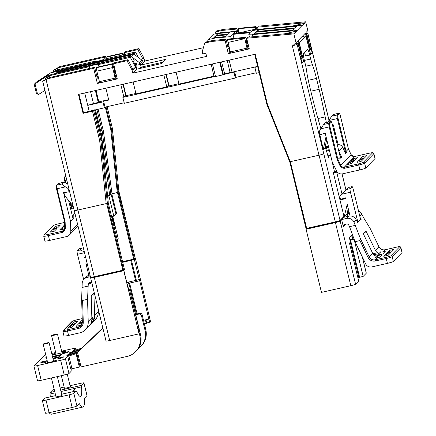 <?xml version="1.0" encoding="UTF-8"?>
<svg xmlns="http://www.w3.org/2000/svg" width="436" height="436" viewBox="0 0 436 436"><rect width="100%" height="100%" fill="white"/><g stroke="black" fill="none" stroke-linecap="round" stroke-linejoin="round"><path stroke-width="0.65" d="M309.931 48.401L311.168 48.783L310.252 49.72L306.045 32.46L307.827 30.64L305.674 21.8L304.693 22.803L257.507 27.152L258.03 29.283M257.507 27.152L258.488 26.149L305.674 21.8M215.019 33.943L215.602 31.948L222.491 30.384L223.472 29.381L236.846 28.149L238.078 33.207M223.472 29.381L216.583 30.945L215.602 31.948M138.801 48.63L125.399 51.677L124.418 52.68L137.82 49.633L138.801 48.63L143.853 57.923L144.621 61.078L203.399 47.715M53.257 71.706L53.012 70.692L53.432 70.261L59.841 66.583L105.479 56.206L106.09 58.707M212.468 63.939L215.509 76.573L214.043 76.758L211.22 64.223M215.509 76.573L223.428 74.714A4.355 0.431 166.3 0 0 224.769 74.12A3.428 0.338 -13.7 0 1 230.077 72.61L227.281 60.571M257.627 66.403L232.066 72.218A4.355 0.431 166.3 0 1 230.077 72.61M309.576 46.946L310.579 46.232L312.171 52.756L310.546 54.413L305.854 35.817L299.238 42.586L303.663 61.46L302.039 63.122L300.448 56.598L301.063 55.966L297.979 43.349L294.513 44.134M213.907 76.158L179 84.094L176.106 72.207M166.285 74.436L169.075 85.903L166.759 86.878L163.86 74.987M166.759 86.878L136.016 93.865L133.116 81.979M90.552 91.653L93.451 103.545L87.745 105.376L84.726 92.977M93.451 103.545L98.274 102.444L95.375 90.557M105.861 88.176L108.755 100.062L103.621 101.228L105.054 107.125L124.184 102.776M115.971 73.542L114.87 73.793M123.295 84.208L126.091 95.675L123.775 96.65L120.876 84.764M123.775 96.65L122.87 97.392L214.022 76.665M45.742 79.396L45.497 78.376L51.344 75.27L89.429 66.615A4.791 0.474 166.3 0 1 89.418 66.594A4.791 0.474 166.3 0 1 94.683 64.828A4.791 0.474 166.3 0 1 98.721 64.326A4.791 0.474 166.3 0 1 98.46 64.561L130.304 57.323L131.618 55.977L134.19 60.708L133.438 61.481L135.918 66.038L136.686 69.199L132.811 73.161L206.62 56.386L205.847 53.225L203.334 53.797L202.549 53.312L202.19 51.835L204.773 43.033L211.662 41.464L212.637 40.466L226.012 39.229L228.262 48.461L228.824 47.889L229.979 52.625M228.824 47.889L229.363 47.769M246.869 43.785L247.97 43.535M122.87 97.392L124.304 103.283L235.336 78.039L236.007 77.352L256.177 72.768M236.007 77.352L234.612 71.635M91.315 277.596A3.701 0.365 -13.7 0 0 94.383 277.274C91.631 277.999 90.328 277.972 90.497 277.182A4.355 0.431 -13.7 0 0 94.165 276.724L122.892 270.195L123.759 270.598L107.338 203.252L106.171 203.607L99.74 141.259A9.794 9.63 -135.7 0 0 99.517 139.94L92.508 111.202L83.074 113.344L78.453 94.405L255.224 54.217L267.328 103.882L266.778 103.953A6.529 6.42 -135.7 0 0 267.061 104.814L289.738 161.827M319.016 155.221L292.338 45.78L292.899 45.655A4.355 0.431 -13.7 0 0 297.09 44.254L323.768 153.695A4.355 0.431 166.3 0 1 319.016 155.221L289.744 161.805L267.066 104.831M219.717 62.288L222.861 74.905M126.091 95.675L135.912 93.446M169.075 85.903L178.902 83.668M96.034 90.41L98.83 101.871L108.651 99.642M235.336 78.039L233.898 72.147L234.334 71.7M233.898 72.147L224.529 74.278M102.945 101.915L87.745 105.376L89.184 111.267L104.384 107.812L102.945 101.915L103.621 101.228M98.274 102.444L98.83 101.871M257.703 66.735L254.869 67.378L255.305 66.931M48.031 78.665L49.006 77.663L42.739 81.2L48.031 78.665L93.664 68.288L97.359 83.445L117.279 78.916L113.589 63.76L114.564 62.757L127.966 59.716L126.985 60.713L132.037 70.005L132.811 73.161M301.985 62.888L301.053 59.083M254.869 67.378L256.303 73.275L259.142 72.627M226.012 39.229L225.036 40.232L228.311 53.672L229.151 52.816L230.491 52.511M310.487 54.162L312.089 52.571L311.168 48.783M104.384 107.812L105.054 107.125M310.552 54.146L305.423 33.103L298.426 40.259L303.554 61.307L302.017 62.882M112.226 127.732L118.924 191.399L118.003 192.341L110.897 194.107L109.698 195.323L107.599 195.797M106.171 203.607L77.875 210.038A4.355 0.431 166.3 0 1 74.202 210.495L42.701 81.276M106.929 203.405L108.264 202.288M51.344 75.27L52.325 74.267L46.478 77.379L45.497 78.376M77.908 210.032L94.394 277.274L123.759 270.598L139.04 333.851L109.681 340.521A4.355 0.431 166.3 0 1 106.013 340.979L90.623 277.841A4.355 0.431 -13.7 0 0 94.29 277.383L123.644 270.712M107.681 196.582L109.698 195.323L101.19 133.601A21.767 21.397 44.3 0 0 100.776 131.41L95.511 109.828M107.926 195.726L107.627 196.031M135.187 258.09L118.668 191.393M74.883 213.133L74.583 213.199A1.09 1.068 44.3 0 0 73.76 214.267L73.864 217.804L72.872 218.033M111.796 193.818L116.646 213.705L115.932 213.934L113.818 216.098L111.638 216.817M112.788 216.507L118.243 238.884L117.355 240.28M122.571 261.671L133.694 259.142L133.923 259.692A0.654 0.643 -135.7 0 0 134.408 258.913L133.694 259.142L117.458 192.532M124.418 52.68L124.849 54.44M222.491 30.384L235.865 29.152L236.879 33.316M235.865 29.152L236.846 28.149M143.853 57.923L142.872 58.925L143.128 59.977L141.896 60.255M143.128 59.977L142.087 61.04M93.664 68.288L94.645 67.286L97.315 78.229L98.329 77.194M98.165 76.518A4.791 0.474 166.3 0 1 96.972 76.829M135.918 66.038L135.356 66.615L135.612 67.667L132.658 68.338M115.644 72.207L114.543 72.458M135.612 67.667L133.274 70.054L127.966 59.716M257.687 29.376L302.355 25.195L302.459 25.615L304.797 23.222L291.88 26.16M247.506 41.643A4.791 0.474 -13.7 0 0 246.411 41.921M246.629 42.815A4.791 0.474 -13.7 0 0 246.885 42.761L247.735 42.565M294.84 32.88L293.864 33.883L246.678 38.237L247.659 37.234L294.84 32.88L294.943 33.305L297.281 30.912L284.365 33.85M229.036 46.429L227.832 46.701M246.694 40.63L247.234 40.51M138.501 57.574L135.482 52.026L103.648 59.307A4.791 0.474 166.3 0 1 98.378 61.051A4.791 0.474 166.3 0 1 94.34 61.552A4.791 0.474 166.3 0 1 94.607 61.318L94.683 61.645M207.503 41.633L208.086 39.638L214.975 38.074L215.537 37.501L213.607 37.937L215.286 36.221L217.215 35.779L217.918 35.065L228.257 34.112L229.935 32.395L219.597 33.349L220.153 32.776L235.909 31.321L236.405 33.359M220.153 32.776L213.264 34.34L208.086 39.638M94.607 61.318L56.522 69.973L51.503 72.638M113.589 63.76L126.985 60.713M94.645 67.286L49.006 77.663M52.325 74.267L88.023 66.152M131.618 55.977L88.039 66.152M53.094 72.278L55.546 70.975L56.522 69.973M55.546 70.975L134.168 53.372L135.482 52.026M53.012 70.692L58.86 67.585L59.841 66.583M105.479 56.206L104.498 57.209L104.929 58.969M58.86 67.585L104.498 57.209M204.773 43.033L205.754 42.03L212.637 40.466M219.597 33.349L217.662 33.785L217.973 35.06M217.918 35.065L215.984 35.507L217.662 33.785M142.872 58.925L137.82 49.633M133.018 69.002L132.037 70.005M135.04 54.98L134.168 53.372M135.356 66.615L130.304 57.323M144.621 61.078L140.741 65.046L140.463 63.89M206.021 53.933L205.672 54.015L205.966 53.71M136.686 69.199L161.849 63.476L165.903 59.323L140.741 65.046M34.21 84.317L35.022 83.837L37.512 94.051L36.422 93.408L34.21 84.317L36.39 82.082L50.456 72.877L133.678 53.96L141.858 60.097L142.321 61.988L139.858 64.512L136.713 65.226L136.201 63.122L134.533 63.498M57.023 71.384L56.914 70.932M132.359 57.334L139.395 62.615L139.858 64.512M37.512 94.051L38.591 94.487L44.919 90.372M35.022 83.837L47.993 75.395L51.851 74.523M140.392 63.961L141.084 66.801L139.329 68.594M136.768 69.177L135.471 63.863L136.201 63.122M139.395 62.615L141.858 60.097M131.65 56.031L133.678 53.96M99.986 63.433L88.028 66.119M47.993 75.395L50.456 72.877M129.694 56.402L131.094 54.969L57.421 71.94L56.582 72.801L129.694 56.402M47.47 75.515L48.728 74.229L40.128 79.821L38.869 81.107L47.47 75.515M40.128 79.821L40.232 80.224M34.199 84.333L36.422 93.408M120.609 57.35L120.865 58.408M120.532 58.484L120.331 57.639M57.421 71.94L57.579 72.572M135.471 63.863L134.811 64.016M91.01 62.915L91.222 63.787M304.797 23.222L304.693 22.803M123.524 54.74L122.936 53.05L122.462 53.541L122.674 54.936M106.951 58.511L106.733 57.116L107.212 56.626L122.936 53.05M106.733 57.116L122.462 53.541M98.46 64.561L98.999 66.773M214.975 38.074L230.731 36.619L231.249 38.749M89.429 66.615L89.854 68.376M253.011 36.738L252.493 34.613L297.178 30.493L297.281 30.912M211.662 41.464L225.036 40.232M244.841 38.63L247.267 49.295L248.024 48.527L246.226 41.158L246.7 40.673L245.681 37.245L228.137 39.071L227.548 39.671L244.76 38.188L244.841 38.63L228.066 42.445L227.548 39.671M245.681 37.245L244.76 38.188M238.372 28.602L255.278 27.419L256.079 26.601L238.656 28.307L238.372 28.602L238.596 32.989L255.371 29.174L255.278 27.419M235.909 31.321L233.669 33.61L250.983 32.013L252.482 30.482C255.839 30.111 257.567 29.724 257.671 29.316L257.681 29.343M302.355 25.195L297.178 30.493M249.468 37.065L248.787 34.264C252.019 34.024 253.251 34.144 252.493 34.613L252.76 34.379M248.787 34.264L250.286 32.733L232.971 34.33L230.731 36.619M217.215 35.779L227.559 34.826L225.881 36.548L215.537 37.501M296.6 26.247L258.074 29.801L256.395 31.517L294.921 27.964L296.6 26.247M292.545 30.4L294.224 28.678L255.698 32.231L254.019 33.953L292.545 30.4M292.899 45.655L297.799 40.902L302.006 58.157L301.091 59.094M296.017 42.723L293.864 33.883M297.979 43.349L297.09 44.254M329.006 120.396L307.783 33.316A4.355 0.431 -13.7 0 0 307.816 33.24A4.355 0.431 -13.7 0 0 306.246 33.283M307.783 33.316L306.497 34.313M336.434 171.217A2.175 0.338 -102.8 0 1 336.668 172.046L342.009 193.944M340.887 199.274L340.026 200.157L333.872 174.912A2.175 0.338 -102.8 0 1 333.638 172.52L334.477 171.659L331.998 161.048M357.656 222.812L358.032 222.725L350.462 192.238L341.917 194.184L340.184 195.813A1.09 1.068 -135.7 0 0 339.878 196.843L340.5 199.388L345.628 197.84L345.77 198.418L340.026 200.157L343.977 216.37A0.654 0.643 44.3 0 1 343.813 216.97L339.895 220.981L335.546 222.453A3.701 0.365 -13.7 0 0 339.584 221.156M309.963 46.859L306.895 34.226M319.762 134.392L323.294 149.444L324.973 147.728L326.738 139.466M330.532 155.014L329.485 155.249A1.09 1.068 44.3 0 0 328.695 156.54L328.499 155.75A1.902 0.294 -102.8 0 1 328.679 157.859A1.902 0.294 -102.8 0 1 328.014 156.251L325.218 146.583M320.847 128.767A32.651 5.074 77.2 0 0 319.245 122.99A97.958 15.216 -102.8 0 1 312.127 96.476L309.473 85.587A26.122 4.055 -102.8 0 1 306.573 70.654A10.884 1.69 77.2 0 0 305.363 64.435L304.393 60.446A6.529 1.014 -102.8 0 1 303.696 53.274L307.331 49.551A6.529 1.014 -102.8 0 1 307.424 49.497A6.529 1.014 -102.8 0 1 309.713 55.007L310.683 58.991A10.884 1.69 77.2 0 0 312.383 64.708A26.122 4.055 -102.8 0 1 316.471 78.431L319.125 89.315A97.958 15.216 -102.8 0 1 325.196 116.903A32.651 5.074 77.2 0 0 326.379 122.516M326.662 150.731L326.248 150.823M325.283 146.867L328.373 146.164M325.349 147.128L328.439 146.431M228.311 53.672L249.278 48.908L246.678 38.237M83.074 113.344L83.521 112.886L78.987 94.285M89.184 111.267L83.521 112.886M92.508 111.202L93.696 110.82L94.427 110.074M135.013 258.728L135.46 258.624L150.627 321.991L146.741 322.967L145.962 319.768M135.46 258.624L150.627 321.991M139.438 279.536L148.807 319.119L139.438 279.536L126.794 282.479M139.008 329.142L139.237 328.913L129.503 289.7L139.008 329.142L138.234 329.393M124.533 269.742L123.873 270.484L139.04 333.851M134.729 259.017L135.236 258.859M134.343 259.409L139.253 279.558M148.883 319.043L149.673 322.297M94.394 277.274L123.726 270.603M89.963 275.007L89.353 275.143L87.113 277.438L90.377 276.697M122.707 262.238L133.912 259.692M122.723 262.303L130.784 260.406M118.935 191.382L135.198 258.101A0.654 0.654 0 0 1 135.029 258.712A0.654 0.643 -135.7 0 0 135.193 258.112L134.408 258.913L118.145 192.2M112.673 216.539L114.815 225.308L113.763 225.543M114.815 225.308L113.927 226.213M85.723 257.622L84.546 257.801L85.238 257.093M85.587 257.044L84.41 257.224L84.546 257.801M90.503 282.217L90.808 283.476L91.756 282.506M87.701 265.715L86.655 264.505A4.355 4.278 -135.7 0 1 85.848 263.131L88.813 275.29M90.481 282.223L90.53 283.76L90.808 283.476L90.525 283.542M83.658 279.547L77.499 254.292A3.265 0.507 -102.8 0 1 77.15 250.705L79.107 248.705A3.265 0.507 -102.8 0 1 79.156 248.678A3.265 0.507 -102.8 0 1 79.205 248.678M83.396 248.068L82.208 247.997L80.246 250.002L84.306 251.79M87.113 277.438A6.529 6.42 -135.7 0 0 82.181 283.836L81.63 299.254M88.236 322.139L91.876 318.416L91.211 296.709L91.32 295.466L93.838 292.888L94.677 315.55L98.313 311.827A10.884 10.698 44.3 0 1 95.31 319.583L85.233 329.889A10.884 10.698 -135.7 0 0 88.236 322.139L87.543 299.33L82.611 300.453L83.271 322.122A6.529 6.42 44.3 0 1 78.338 328.521L67.498 330.984L68.577 335.404L80.011 332.804A10.884 10.698 -135.7 0 0 85.233 329.889M98.313 311.827L98.231 309.053M82.159 323.512L80.311 325.398A5.445 5.346 44.3 0 1 80.039 325.463L76.12 326.357L78.78 323.637L82.284 322.836M94.677 315.55A10.884 10.698 44.3 0 1 93.647 320.465L92.906 317.419L93.026 318.618L91.827 319.844M91.876 318.416A10.884 10.698 44.3 0 1 90.852 323.327L93.647 320.465M91.625 281.961L89.887 282.359A2.175 2.142 44.3 0 0 88.241 284.49L87.543 299.33M68.577 335.404A5.445 0.534 166.3 0 1 63.988 335.976L62.909 331.556A5.445 0.534 166.3 0 0 67.498 330.984L67.384 329.79A4.355 0.431 166.3 0 1 63.749 330.172L72.425 321.294A4.355 0.431 166.3 0 1 77.177 319.768L82.219 318.623M82.328 322.16L79.619 322.776L82.268 320.068M75.428 323.73L71.231 324.684L73.891 321.964L78.082 321.01L75.428 323.73M74.382 323.97L73.891 321.964M70.392 325.539L74.589 324.591L71.929 327.311L67.733 328.264L70.392 325.539L70.883 327.545M79.27 325.638L78.78 323.637M81.63 299.036L82.611 300.453M88.29 286.054L82.29 287.417M89.353 275.143A6.529 6.42 -135.7 0 0 86.219 276.893L83.984 279.187M136.403 314.062L128.898 283.286L127.552 284.664A4.333 0.425 166.3 0 1 127.361 284.795M81.99 348.195L102.885 328.155M140.583 335.022A17.413 17.118 44.3 0 1 136.266 351.007L135.536 351.754A17.413 17.118 -135.7 0 0 139.858 335.764L140.583 335.022L139.122 329.027M138.299 329.371L139.858 335.764M45.791 354.899A4.355 0.431 -13.7 0 0 44.047 355.618L33.97 365.929A4.355 0.431 -13.7 0 0 33.932 366.006A4.355 0.431 -13.7 0 0 37.605 365.548L60.669 360.305A4.355 0.431 -13.7 0 0 65.422 358.779L67.716 356.43L76.464 353.525L77.548 352.506L81.058 366.905L127.187 356.414A17.413 17.118 -135.7 0 0 135.536 351.754M77.548 352.506L102.896 328.194M135.618 314.073A2.175 2.142 -135.7 0 0 136.446 314.051L139.591 313.337A2.175 2.142 44.3 0 1 142.201 314.961L145.793 329.692A17.413 17.118 44.3 0 1 141.471 345.683L140.741 346.424A17.413 17.118 -135.7 0 0 145.063 330.439L141.471 315.708A2.175 2.142 -135.7 0 0 138.861 314.078L135.787 314.781M80.104 366.872L70.796 369.058L67.716 356.43L68.921 355.198L77.537 352.424L81.69 348.173L73.204 350.817L75.499 348.468A4.355 0.431 -13.7 0 0 75.532 348.391A4.355 0.431 -13.7 0 0 71.864 348.849L61.645 351.171M81.058 366.905L80.137 367.019L76.774 353.236M138.283 348.5A17.413 17.118 -135.7 0 0 140.741 346.424M81.69 348.173L102.82 327.888M82.001 348.179L102.831 327.927M65.422 358.779L69.013 373.51L71.052 371.428A2.175 0.338 77.2 0 0 71.117 371.123A54.418 8.453 -102.8 0 1 71.264 368.867M76.464 353.525L77.537 352.424M79.777 350.135L71.161 352.909L69.76 354.337L78.376 351.563M71.161 352.909L69.062 353.383L69.902 352.528L72 352.048L73.194 350.844M72 352.048L80.616 349.274M67.82 355.449L67.662 354.817L69.76 354.337M68.921 355.198L66.822 355.678L67.662 354.817M51.704 353.433L55.704 352.522M52.865 358.179L59.487 356.675L58.647 357.536L53.018 358.812M55.83 353.056L52.151 354.446L54.756 354.473L61.536 352.937L65.711 351.362L61.759 351.639M47.437 361.651L43.753 363.035L46.363 363.068L53.143 361.526L57.312 359.951L53.361 360.229M46.314 357.051L45.884 357.515L46.434 357.547M63.52 352.795L62.659 353.705L67.923 352.462L68.784 351.558L63.52 352.795L63.732 353.661M45.944 361.602L46.805 360.697L41.54 361.935L40.679 362.845L45.944 361.602M57.476 358.981L62.719 357.787L63.58 356.882L58.315 358.12L57.498 359.062M52.451 356.49L61.727 354.386L60.882 355.242L52.609 357.128M63.106 351.329L63.329 352.261M51.851 335.328A3.047 0.3 -13.7 0 0 51.562 335.54A3.047 0.3 -13.7 0 0 53.901 335.273A3.047 0.3 -13.7 0 0 57.192 334.308A3.047 0.3 166.3 0 0 57.481 334.096A3.047 0.3 166.3 0 0 55.143 334.368A3.047 0.3 166.3 0 0 51.851 335.328M69.013 373.51A4.355 0.431 166.3 0 1 64.261 375.036L41.191 380.279A4.355 0.431 166.3 0 1 37.523 380.737L33.932 366.006M44.755 344.015A3.047 0.3 -13.7 0 0 49.088 342.691A3.047 0.3 -13.7 0 0 47.497 342.805A3.047 0.3 166.3 0 0 43.164 344.129A3.047 0.3 166.3 0 0 44.755 344.015M61.885 395.196A3.265 0.322 166.3 0 1 62.125 395.256A3.265 0.322 166.3 0 1 58.533 396.46A3.265 0.322 166.3 0 1 55.781 396.804A3.265 0.322 166.3 0 1 55.966 396.64M76.921 405.943L79.129 403.682A4.355 0.676 -102.8 0 1 79.189 403.649A4.355 0.676 -102.8 0 1 79.565 403.998A38.096 5.919 77.2 0 0 82.873 407.05A38.096 5.919 77.2 0 0 84.644 398.798A4.355 0.676 -102.8 0 1 84.786 397.894L86.993 395.632L83.919 383.004L81.625 385.348A4.355 0.676 77.2 0 0 81.516 386.846A27.212 4.224 -102.8 0 1 80.458 396.438A27.212 4.224 -102.8 0 1 76.78 391.692A4.355 0.676 77.2 0 0 76.191 390.934A4.355 0.676 77.2 0 0 76.131 390.972L73.842 393.316L76.921 405.943A4.355 0.431 166.3 0 1 72.163 407.469L49.099 412.712A4.355 0.431 166.3 0 1 45.431 413.17L42.352 400.542A4.355 0.431 -13.7 0 0 46.02 400.085L69.09 394.842A4.355 0.431 -13.7 0 0 73.842 393.316M55.715 395.61L44.679 398.123L42.39 400.466A4.355 0.431 -13.7 0 0 42.352 400.542M49.154 412.701A38.096 5.919 77.2 0 0 51.421 414.2L82.873 407.05M54.211 389.435A4.355 0.431 -13.7 0 0 52.462 390.155L50.173 392.498A4.355 0.676 -102.8 0 0 50.064 393.997A27.212 4.224 -102.8 0 1 50.249 396.831M83.919 383.004A4.355 0.431 -13.7 0 0 83.952 382.928L87.031 395.556A4.355 0.431 166.3 0 1 86.993 395.632M75.27 391.141L74.316 389.348M73.45 391.555L73.967 389.74A13.145 2.044 -102.8 0 1 74.218 389.239M83.952 382.928A4.355 0.431 -13.7 0 0 80.284 383.386L70.065 385.707M64.119 387.059L60.124 387.969M70.283 386.607A3.265 0.322 166.3 0 1 70.523 386.667A3.265 0.322 166.3 0 1 66.931 387.871A3.265 0.322 166.3 0 1 64.179 388.214A3.265 0.322 166.3 0 1 64.365 388.051M73.788 391.468L73.788 391.468A24.95 3.875 77.2 0 0 73.788 391.468A13.145 2.044 -102.8 0 1 73.967 389.74M54.707 359.923L54.936 360.85M70.054 353.16L69.902 352.528M143.509 320.324L148.807 319.119M139.351 279.623L135.58 280.479L130.702 260.488M128.604 289.907L129.503 289.7M129.416 289.787L128.636 290.038M126.952 283.127L128.266 282.141L129.454 283.122L139.471 280.817M128.898 283.286L129.454 283.122M145.428 319.888L146.289 323.425L144.37 323.861M146.289 323.425L146.741 322.967M136.305 280.157L131.454 260.254M118.243 238.884L117.262 239.893M68.583 200.44L73.025 218.665L73.864 217.804M68.975 189.05L68.517 189.518L69.073 191.802L63.542 192.658L70.507 221.243L73.025 218.665M67.951 184.281C65.727 182.891 64.277 182.221 63.618 182.264L61.939 183.987C62.043 184.51 63.209 185.469 65.433 186.859L67.536 188.172A2.175 2.142 -135.7 0 1 68.517 189.518M70.507 221.243L70.812 231.211A5.445 5.346 -135.7 0 1 66.703 236.546L49.508 240.454A5.445 0.534 166.3 0 1 44.919 241.026L43.736 236.187A5.445 0.534 -13.7 0 0 48.325 235.614L61.574 232.601C63.798 232.017 65.046 230.54 65.324 228.159L65.133 221.88L64.572 221.87L56.517 188.837M63.672 182.232L58.386 183.458L56.707 185.175A0.654 0.643 -135.7 0 0 56.397 185.349C56.222 186.281 55.748 184.837 56.506 188.826L64.566 221.891M69.073 191.802L69.531 191.333M64.572 221.891L64.757 228.083L65.324 228.159M58.566 223.821L64.583 222.447L58.566 223.821A4.355 0.431 -13.7 0 0 53.813 225.347L44.576 234.797A4.355 0.431 -13.7 0 0 48.211 234.415L62.348 231.205L61.574 232.601L64.506 229.45L64.757 228.104M64.653 224.851L62.86 226.687L64.697 226.268M64.751 228.006L63.727 229.053L59.639 229.979L62.157 227.407L64.713 226.824M56.048 226.235L53.53 228.807L57.617 227.881L60.135 225.303L56.048 226.235L56.5 228.132M52.827 229.527L56.914 228.595L54.396 231.173L50.309 232.105L52.827 229.527L53.285 231.429M62.621 229.303L62.157 227.407M57.35 227.941L56.506 228.126M54.129 231.227L53.29 231.418M97.359 83.445L98.198 82.584L99.539 82.279M112.537 63.694L112.057 64.185L112.586 67.585L96.857 71.161L96.334 67.76L96.808 67.269L112.537 63.694L114.701 70.681L114.227 71.166L116.025 78.535L117.126 78.284M96.857 71.161L99.424 81.685L115.153 78.109L115.268 79.303L116.025 78.535M115.268 79.303L99.539 82.878L99.424 81.685M112.057 64.185L96.334 67.76M112.586 67.585L115.153 78.109M248.024 48.527L249.125 48.276M247.267 49.295L230.491 53.11L230.377 51.917L247.152 48.102M228.066 42.445L230.377 51.917M113.322 221.199L112.842 221.766M302.006 58.157L300.758 57.879M309.713 55.007L305.516 55.961A6.529 1.014 77.2 0 0 304.475 52.473M343.682 217.101L343.748 217.09A0.654 0.643 -135.7 0 0 344.222 216.621L346.985 205.318A4.355 4.278 -135.7 0 0 347.072 203.748L350.059 216M349.41 213.351L347.209 213.853L343.851 217.286L348.822 216.158A6.529 6.42 44.3 0 1 356.196 219.76L357.749 223.014L358.032 222.725M395.937 247.305L395.921 247.299C399.251 246.378 400.907 246.493 400.886 247.648L402.068 252.488A5.445 0.534 166.3 0 1 402.025 252.586L393.348 261.458A5.445 0.534 166.3 0 1 387.402 263.366L371.81 266.914A5.445 5.346 -135.7 0 1 365.668 263.911L355.035 241.691L359.962 240.574L360.343 238.448L353.956 222.049A6.529 6.42 -135.7 0 0 346.582 218.447L341.611 219.581L340.184 221.041L355.574 284.174A4.355 0.431 166.3 0 1 350.822 285.7L321.468 292.376L306.077 229.238L306.443 228.965M306.077 229.238L335.431 222.567A4.355 0.431 -13.7 0 0 340.184 221.041M290.322 161.74L306.808 228.987L335.524 222.453M360.114 217.499L361.112 219.575L360.828 219.864L360.55 219.275L353.258 189.377A3.265 0.507 77.2 0 0 352.114 186.624A3.265 0.507 77.2 0 0 352.07 186.652L350.113 188.652A3.265 0.507 77.2 0 0 350.462 192.238M348.996 187.327L342.979 192.946A1.09 1.068 44.3 0 0 342.919 193.012M344.064 216.915L346.86 214.049A0.654 0.643 -135.7 0 0 347.023 213.754L344.222 216.621M348.266 208.659L347.023 213.754M361.112 219.575L360.736 219.662M341.611 219.581L343.306 226.524A1.744 1.711 44.3 0 1 344.571 224.458L346.375 224.05A2.175 2.142 44.3 0 1 348.833 225.249L349.509 226.666L355.514 225.303M355.035 241.691L349.509 226.666M358.49 210.828A6.529 6.42 44.3 0 1 361.793 214.032L363.352 217.286L370.142 228.426L378.922 246.771L375.423 250.351L365.962 231.025L363.444 233.603L363.782 234.748L372.622 253.212A5.445 5.346 -135.7 0 0 374.769 255.572L376.459 256.134L374.906 257.72A5.445 5.346 -135.7 0 0 377.298 257.72L375.271 259.796A5.445 5.346 44.3 0 1 369.123 256.793L360.343 238.448M360.55 219.275L357.749 222.137M375.423 250.351A5.445 5.346 -135.7 0 0 377.571 252.706L379.091 253.436L380.644 251.85A5.445 5.346 -135.7 0 0 383.037 251.85L385.277 251.338L382.759 253.916L378.252 254.94L377.549 255.66L378.012 257.551L378.851 257.36M379.091 253.436L376.459 256.134M382.067 254.068L381.233 254.259L380.644 251.85M389.473 250.389L386.95 252.962L391.463 251.937L393.981 249.359L389.473 250.389L389.937 252.286M377.549 255.66L382.056 254.635L379.538 257.213L377.298 257.72M386.252 253.681L383.735 256.259L388.242 255.234L390.76 252.657L386.252 253.681L386.716 255.578M370.142 228.426L370.426 229.02M349.808 239.582L352.795 238.906L353.024 239.457L353.967 238.786M352.795 238.906L352.075 235.958L351.084 236.181M355.574 284.174L358.681 280.997L349.601 243.746L349.53 243.032L350.342 242.198L349.487 237.816L351.836 235.413L352.075 235.958M347.209 213.853L347.83 216.381M362.37 257.022L366.305 273.159A4.355 0.431 166.3 0 1 366.267 273.236L363.161 276.413L353.994 238.868M363.161 276.413L358.883 277.454L350.299 242.242M358.032 278.326L358.883 277.454M340.14 197.917L339.677 198.009L340.14 197.9M336.685 171.152A1.09 1.068 44.3 0 1 336.576 171.185L334.477 171.659M340.233 198.276L339.699 198.821M338.788 150.954A4.355 4.278 44.3 0 1 338.821 151.025L341.846 157.347L340.314 157.233M345.061 152.366L345.65 152.235L345.399 151.706L346.091 151.412L338.036 118.358A2.611 0.403 -102.8 0 1 337.758 115.486L339.437 113.769A2.611 0.403 -102.8 0 1 340.385 115.954L348.446 149.003L346.091 151.412L346.604 152.475L345.595 153.505L342.571 147.188A4.355 4.278 -135.7 0 0 337.66 144.79L337.36 145.095M346.604 152.475L345.65 152.235M337.279 160.012L329.207 126.892L329.921 126.663L337.976 159.718L340.68 165.358L340.009 165.713L337.279 160.012L340.325 157.309L340.734 158.164M333.338 124.936L332.488 125.127L333.322 124.87L338.156 144.703M345.399 151.706L337.322 118.587L328.946 120.489L327.921 122.162M353.465 156.513L351.144 154.649L348.446 149.003L347.917 149.128M328.946 120.489L331.742 116.189L333.453 114.445L338.696 113.256A3.265 0.507 -102.8 0 1 338.767 113.267M340.009 165.713C341.851 167.942 343.655 168.727 345.416 168.073L344.407 167.081L358.545 163.865A4.355 0.431 -13.7 0 0 363.302 162.339L372.535 152.889A4.355 0.431 -13.7 0 0 368.905 153.27L354.817 156.475M351.738 163.576L354.255 160.998L350.163 161.93L347.645 164.508L351.738 163.576M350.866 161.216L353.383 158.639L357.471 157.707L354.953 160.285L350.866 161.216M359.498 159.81L356.975 162.388L361.068 161.456L363.586 158.878L359.498 159.81L359.962 161.707M360.196 159.091L362.714 156.513L366.801 155.587L364.283 158.164L360.196 159.091M362.714 156.513L363.177 158.415M351.46 163.642L350.626 163.822L350.163 161.93M354.686 160.339L353.847 160.53L353.383 158.639M372.535 152.889A1.09 1.068 44.3 0 1 373.843 153.706A5.445 0.534 -13.7 0 0 373.886 153.608L375.069 158.448A5.445 0.534 166.3 0 1 375.02 158.546L365.788 167.996A5.445 0.534 166.3 0 1 359.842 169.904L342.647 173.811A5.445 5.346 -135.7 0 1 336.505 170.808L332.172 161.756L325.207 133.171L319.861 134.789L319.299 132.506A2.175 2.142 -135.7 0 1 319.555 130.876L323.626 124.494L325.305 122.772L330.581 121.557A3.265 0.507 -102.8 0 1 330.652 121.573M340.723 165.282L351.078 154.682A3.265 3.21 44.3 0 0 354.768 156.486L344.407 167.081A3.265 3.21 44.3 0 1 340.723 165.282L340.68 165.358C342.118 167.048 343.699 167.953 345.416 168.073L358.665 165.064A5.445 0.534 -13.7 0 0 364.605 163.157L373.843 153.706L375.02 158.546M340.331 157.298L340.794 158.263M306.808 228.987L335.535 222.458L335.306 221.908L306.028 228.502A0.654 0.654 0 0 0 306.808 228.987L306.819 228.982A0.654 0.643 44.3 0 1 306.039 228.513M306.028 228.502L289.782 161.832L306.028 228.502M352.07 186.652L348.974 187.355L341.917 194.184M303.663 61.46L303.331 61.536M311.838 52.827L312.171 52.756M334.853 131.16L334.439 133.111M334.156 128.293L333.736 130.244M326.041 136.599L323.294 149.444M324.291 133.449L325.223 133.236M256.875 29.757L256.079 26.601M255.583 30.051L255.371 29.174M258.45 31.327L258.074 29.801M256.068 33.763L255.698 32.231M215.597 37.496L215.286 36.221M233.979 38.466L232.971 34.33M163.113 62.179L142.305 66.91L141.411 67.825L139.7 68.218M69.591 191.573L69.21 191.66M67.542 192.042L63.972 192.854L64.637 195.59L73.106 205.994M64.272 192.543L63.972 192.854M125.813 95.964L122.963 84.284M168.797 86.192L165.953 74.512M266.778 103.953L254.684 54.342L267.055 104.825L267.579 104.667L290.294 161.751M232.066 72.218L229.156 60.146M221.559 61.874L224.769 74.12M220.218 62.179L223.428 74.714M117.284 192.57L110.864 130.282A10.23 10.055 -135.7 0 0 110.624 128.909L111.338 128.68L106.03 106.902M110.864 130.282L111.589 130.141A10.884 10.698 -135.7 0 0 111.338 128.68L112.243 127.743L107.103 106.657L112.232 127.764A10.884 10.698 44.3 0 1 112.488 129.225L118.903 191.426M110.624 128.909L105.299 107.065M112.019 193.769L103.55 132.157A22.857 22.465 -135.7 0 0 103.109 129.857L98.084 109.24M118.003 192.341L111.589 130.141L112.493 129.203M122.892 270.195L106.629 203.492M73.161 206.217L71.041 208.386L73.548 207.814M70.556 208.528A4.355 4.278 44.3 0 1 71.041 208.386L71.112 209.1L73.717 208.512M72.703 205.716L72.801 205.618A4.355 4.278 -135.7 0 0 72.703 205.716L70.436 208.037M70.725 209.215A3.701 3.635 44.3 0 1 71.112 209.1M113.818 216.098L108.946 196.102M111.076 194.031L115.932 213.934M89.625 63.498L89.778 64.119M90.813 63.116L90.993 63.841M110.597 58.729L110.706 59.182M109.698 58.855L109.823 59.383L109.676 58.844M342.02 173.915L345.977 190.134M347.187 213.084L348.914 211.318M319.048 155.211L335.306 221.908A4.355 0.431 -13.7 0 0 340.058 220.382L343.977 216.37M339.895 220.981A0.654 0.643 44.3 0 0 340.058 220.382L323.768 153.695M328.695 156.54L330.09 155.112M327.861 147.014L328.542 146.856L327.845 147.019L325.828 149.085M326.144 150.393L329.229 149.69M326.281 147.897L327.85 147.014A3.265 3.21 -135.7 0 0 326.281 147.897L325.687 148.502M326.728 150.992L329.398 150.382M342.571 147.188L338.81 151.041M267.328 103.882A5.875 5.777 -135.7 0 0 267.579 104.667M77.875 210.038L46.096 79.69M99.517 139.94L100.705 139.558L93.696 110.82M94.743 110.003A2.829 0.441 77.2 0 0 95.103 112.008L101.599 138.643A10.884 10.698 44.3 0 1 101.85 140.103L108.264 202.304L101.855 140.092L100.956 141.019A10.884 10.698 -135.7 0 0 100.705 139.558L101.604 138.632L101.855 140.092M94.737 109.741L101.593 138.626M107.37 203.22L100.956 141.019L99.74 141.259M124.543 269.775L108.133 202.44L124.543 269.797M122.707 262.243L133.934 259.687A0.654 0.654 0 0 0 134.244 259.513L135.029 258.712M84.524 252.695L77.499 254.292M80.246 250.002L77.15 250.705M79.107 248.705L82.208 247.997M81.646 299.499L82.333 321.991L80.829 325.866A5.445 5.346 44.3 0 1 78.224 327.327L80.039 325.463M82.333 322.03A5.445 5.346 44.3 0 1 80.829 325.866M92.585 294.175L94.013 293.848M91.854 317.659L92.906 317.419M91.882 318.874L93.026 318.618M88.241 284.49L90.454 282.228M78.338 328.521L78.224 327.327L67.384 329.79M62.909 331.556L63.225 330.461A1.09 1.068 44.3 0 1 63.749 330.172M63.225 330.461L71.902 321.583C73.259 320.792 75.025 320.182 77.194 319.757L77.177 319.768M71.902 321.583A1.09 1.068 44.3 0 1 72.425 321.294M83.271 322.122L82.322 322.013L81.636 299.358M127.285 284.501L128.822 289.858M142.201 314.961L141.471 315.708M145.063 330.439L145.793 329.692M139.591 313.337L138.861 314.078M76.131 390.972L61.661 394.258M49.099 412.712L46.02 400.085M69.09 394.842L72.163 407.469M78.611 404.216L79.565 403.998M81.516 386.846L60.991 391.512M55.045 392.863L50.064 393.997M81.625 385.348L60.648 390.116M54.707 391.468L50.173 392.498M75.886 350.053L75.499 348.468M41.191 380.279L37.605 365.548M60.669 360.305L64.261 375.036M71.984 368.676L68.883 355.956M76.066 353.645L79.325 367.008M41.54 361.935L41.752 362.801M58.315 358.12L58.528 358.986M136.446 314.051L135.776 314.732M137.133 313.893L129.612 283.057M127.759 282.305L128.947 283.28M94.29 277.383L109.681 340.521M56.233 185.949A2.611 0.403 77.2 0 0 56.511 188.815L57.056 188.761L65.133 221.88M65.433 186.859L57.056 188.761A3.265 0.507 77.2 0 1 56.707 185.175L61.939 183.987M49.508 240.454L48.211 234.415M58.484 183.431A3.265 0.507 77.2 0 0 58.429 183.431A3.265 0.507 77.2 0 0 58.386 183.458A0.654 0.643 -135.7 0 0 58.075 183.632L56.397 185.349M68.517 187.169L67.536 188.172M64.697 228.796L62.348 231.205A3.265 3.21 -135.7 0 0 63.912 230.328L63.912 230.328A3.265 3.21 -135.7 0 0 64.375 229.723M44.576 234.797A1.09 1.068 -135.7 0 0 44.052 235.091L43.736 236.187M53.813 225.347A1.09 1.068 -135.7 0 0 53.29 225.641L44.052 235.091M58.582 223.815L58.598 223.815C56.342 224.251 54.576 224.862 53.29 225.641M66.79 180.09L65.171 180.455L65.803 183.044M70.67 203.002L71.608 206.838M65.771 175.899L64.822 176.869A3.265 0.507 77.2 0 0 65.171 180.455L64.626 180.515A2.611 0.403 77.2 0 1 64.348 177.643M64.632 180.531L65.171 182.728M69.869 202.021L71.155 207.296L69.858 202.004M65.945 176.613L64.822 176.869A0.654 0.643 -135.7 0 0 64.512 177.043C64.337 177.975 63.863 176.536 64.621 180.526L65.16 182.728M77.597 224.273L70.812 231.211M73.76 214.267L74.861 213.133M103.109 129.857L101.92 130.239L96.874 109.518M110.837 194.145L102.34 132.43A21.767 21.397 -135.7 0 0 101.92 130.239L100.776 131.41M103.55 132.157L102.34 132.43L101.19 133.601M113.284 223.581L113.333 221.265L112.243 216.665M310.683 58.991L304.388 60.424M321.73 127.35L320.547 127.617M325.196 116.903L317.958 118.548M319.125 89.315L310.841 91.195M316.471 78.431L308.274 80.289M312.383 64.708L305.772 66.212M346.582 218.447L348.822 216.158M347.361 204.936L346.985 205.318M353.956 222.049L356.196 219.76M359.776 216.098L361.793 214.032M372.622 253.212L369.123 256.793L368.011 257.387L359.962 240.574M387.402 263.366L386.225 258.526L375.385 260.99A6.529 6.42 44.3 0 1 368.011 257.387M375.385 260.99L375.271 259.796L386.105 257.333A4.355 0.431 166.3 0 0 390.863 255.807L399.54 246.929A4.355 0.431 166.3 0 0 395.904 247.31L385.064 249.774L383.037 251.85M378.911 246.749L378.922 246.771A5.445 5.346 -135.7 0 0 385.064 249.774L395.904 247.31M379.058 253.589L373.761 254.793M366.583 231.881L364.709 232.306M377.571 252.706L372.927 253.763M385.097 249.768L385.081 249.763C382.356 250.193 380.306 249.19 378.928 246.754L370.295 228.709M400.886 247.648A5.445 0.534 166.3 0 1 400.842 247.741A1.09 1.068 -135.7 0 0 399.54 246.929M393.348 261.458L392.166 256.619L400.842 247.741L402.025 252.586M386.105 257.333L386.225 258.526A5.445 0.534 166.3 0 0 392.166 256.619A1.09 1.068 -135.7 0 0 390.863 255.807M343.306 226.524L345.541 224.24M362.256 256.788L366.267 273.236M349.95 240.149L353.013 239.457L349.95 240.154M353.089 239.391L354.081 239.162M359.596 277.225L350.528 240.023M335.431 222.567L350.822 285.7M333.573 172.749L336.668 172.046M339.677 198.009L339.84 198.674M339.655 154.524L340.892 157.102M327.921 155.886L328.499 155.75M345.786 152.202L345.247 152.753M341.028 157.069L340.489 157.619M351.078 154.682L348.446 148.987M341.846 157.347L340.838 158.377M333.426 114.472L338.652 113.284L336.974 115A3.265 0.507 -102.8 0 0 337.322 118.587L338.036 118.358M339.437 113.769A0.654 0.643 44.3 0 0 338.652 113.284A3.265 0.507 -102.8 0 1 338.696 113.256C339.268 112.755 339.835 113.649 340.391 115.938L348.451 149.003M337.758 115.486A0.654 0.643 44.3 0 0 336.974 115L331.742 116.189M368.905 153.27L354.784 156.475L352.844 156.284L351.149 154.638M365.788 167.996L364.605 163.157A1.09 1.068 44.3 0 0 363.302 162.339M358.545 163.865L359.842 169.904M329.921 126.663A2.611 0.403 -102.8 0 1 329.638 123.791A0.654 0.643 44.3 0 0 328.858 123.306A3.265 0.507 -102.8 0 0 329.207 126.892L320.831 128.794M325.305 122.772L330.537 121.584L328.858 123.306L323.626 124.494M332.276 124.244L340.325 157.309L332.276 124.244C331.72 121.955 331.153 121.061 330.581 121.557A3.265 0.507 -102.8 0 0 330.537 121.584A0.654 0.643 44.3 0 1 331.316 122.075A2.611 0.403 -102.8 0 1 332.27 124.255M329.638 123.791L331.316 122.075M350.113 188.652L347.012 189.36M340.184 195.813L342.979 192.946M305.843 35.828L301.875 36.728L305.854 35.817M90.497 277.182L74.251 210.539M346.021 190.096L342.075 173.91M345.552 153.396L342.576 147.177C341.486 145.237 339.851 144.441 337.666 144.785M79.156 248.678L82.251 247.97M77.194 319.757L82.219 318.618M64.419 388.274L61.351 375.696M56.102 354.168L51.562 335.54M61.939 395.419L57.356 376.606M53.633 361.34L49.088 342.691M56.021 396.864L51.41 377.958M47.709 362.763L43.164 344.129M76.191 390.934L61.656 394.237M55.71 395.588L44.739 398.084M70.338 386.83L67.269 374.235M62.032 352.751L57.481 334.096M75.935 350.037L75.532 348.391M76.78 353.236L80.137 367.019M58.075 183.632L63.651 182.243M63.912 230.328L64.751 228.093L64.566 221.875M65.743 175.784L64.512 177.043M78.049 226.142L69.308 235.086M113.295 223.624L113.355 221.232M113.355 221.226L112.27 216.654M347.045 213.662L349.002 211.667M373.886 153.608C372.077 152.126 374.279 152.54 368.916 153.259M348.996 187.333L352.114 186.624M340.151 195.84L342.952 192.979M329.049 120.331L307.816 33.24"/></g></svg>

